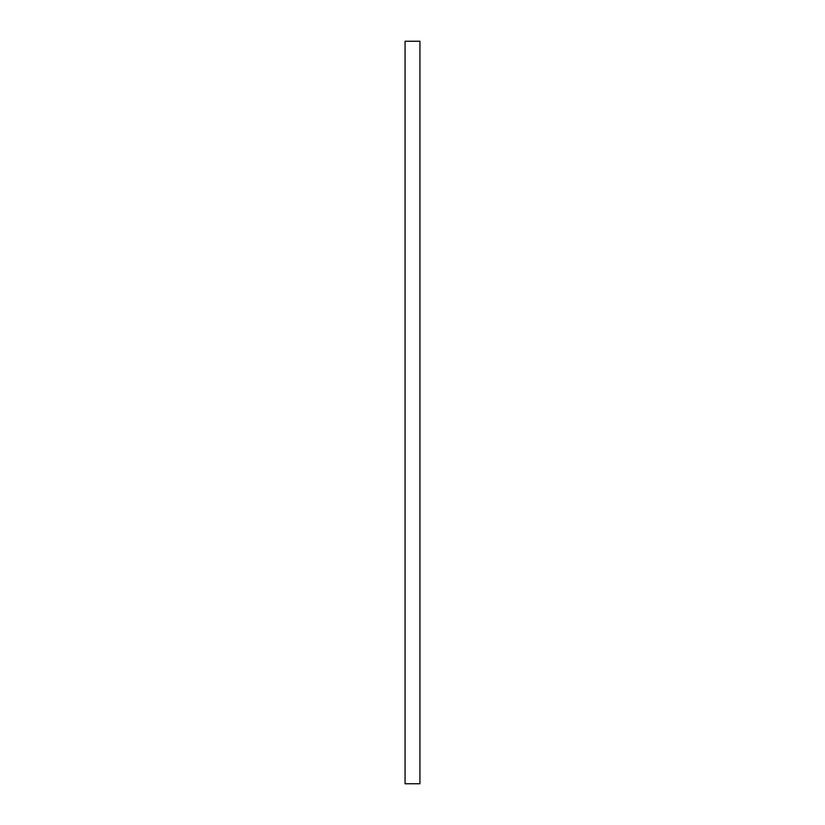 <?xml version="1.0" encoding="UTF-8"?>
<svg xmlns="http://www.w3.org/2000/svg" width="825" height="825" viewBox="0 0 825 825"><rect width="100%" height="100%" fill="white"/><g stroke="black" fill="none" stroke-linecap="round" stroke-linejoin="round"><path stroke-width="1.24" d="M419.925 41.25L405.075 41.25L405.075 783.75L419.925 783.75L419.925 41.25"/></g></svg>
